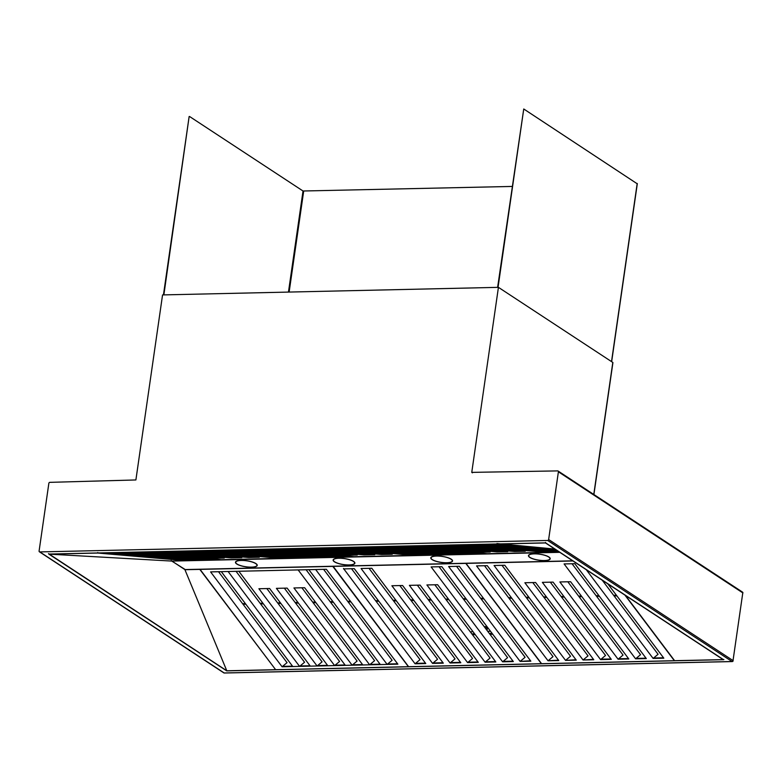 <?xml version="1.0" encoding="UTF-8"?>
<svg xmlns="http://www.w3.org/2000/svg" width="782" height="782" viewBox="0 0 782 782"><rect width="100%" height="100%" fill="white"/><g stroke="black" fill="none" stroke-linecap="round" stroke-linejoin="round"><path stroke-width="1.17" d="M275.46 669.451L199.801 569.384L184.933 569.716L226.809 670.79L275.381 669.695M184.845 569.316L171.776 561.075L186.634 560.743L97.779 553.04L49.129 554.135L171.776 561.075M171.141 560.567L184.992 569.658M186.644 560.254L186.634 560.743M97.789 552.551L97.779 553.04M48.504 553.627L226.809 670.79M496.932 543.549L554.809 549.052M545.543 542.425L545.504 542.943L496.932 544.037M625.434 595.425L674.612 660.692L723.194 659.607L545.504 542.943M723.907 659.539L723.194 659.607M544.536 560.606A10.977 3.069 -171.8 0 0 550.205 558.759A10.977 3.069 -171.8 0 0 545.083 555.328A10.977 3.069 -171.8 0 0 534.135 553.783A10.977 3.069 -171.8 0 0 528.466 555.631A10.977 3.069 -171.8 0 0 533.588 559.062A10.977 3.069 -171.8 0 0 544.536 560.606M446.874 562.805A10.977 3.069 -171.8 0 0 452.543 560.958A10.977 3.069 -171.8 0 0 447.421 557.527A10.977 3.069 -171.8 0 0 436.473 555.982A10.977 3.069 -171.8 0 0 430.804 557.83A10.977 3.069 -171.8 0 0 435.926 561.271A10.977 3.069 -171.8 0 0 446.874 562.805M349.212 565.015A10.977 3.069 -171.8 0 0 354.881 563.167A10.977 3.069 -171.8 0 0 349.759 559.726A10.977 3.069 -171.8 0 0 338.811 558.182A10.977 3.069 -171.8 0 0 333.142 560.029A10.977 3.069 -171.8 0 0 338.264 563.47A10.977 3.069 -171.8 0 0 349.212 565.015M251.55 567.214A10.977 3.069 -171.8 0 0 257.219 565.366A10.977 3.069 -171.8 0 0 252.097 561.926A10.977 3.069 -171.8 0 0 241.149 560.381A10.977 3.069 -171.8 0 0 235.48 562.229A10.977 3.069 -171.8 0 0 240.602 565.669A10.977 3.069 -171.8 0 0 251.55 567.214M572.756 560.831L184.884 569.579L171.942 561.085L559.795 552.327M520.128 661.416L530.841 661.181L459.347 566.285L448.633 566.53L520.128 661.416L530.548 660.78M333.073 566.236L408.615 666.694L541.379 663.703L465.798 563.382L333.034 566.373M343.503 568.494L415.066 663.791L420.022 659.646L351.509 568.719M343.572 568.895L354.285 568.661L425.779 663.547L415.066 663.791M415.565 663.371L425.486 663.146M432.573 663.39L361.079 568.504L371.792 568.26L443.296 663.156L432.573 663.39L437.539 659.255L369.026 568.328M433.072 662.98L442.993 662.755M450.09 662.999L391.88 585.747L402.593 585.503L460.803 662.755L450.09 662.999L455.046 658.864L399.817 585.562M450.579 662.589L460.5 662.364M467.597 662.608L409.387 585.347L420.11 585.112L478.31 662.364L467.597 662.608L472.553 658.464L417.334 585.171M468.095 662.188L478.017 661.963M485.104 662.207L426.904 584.956L437.617 584.711L495.827 661.963L485.104 662.207L490.07 658.073L434.841 584.78M485.602 661.797L495.524 661.572M502.621 661.816L431.126 566.921L441.84 566.686L513.334 661.572L502.621 661.816L507.577 657.672L439.064 566.745M503.109 661.396L513.041 661.181M520.626 661.005L525.084 657.281L456.571 566.354M548.045 660.79L558.759 660.546L487.264 565.66L476.551 565.904L548.045 660.79L558.465 660.155M565.552 660.399L494.058 565.503L504.771 565.269L576.266 660.155L565.552 660.399L575.972 659.754M583.059 659.998L524.859 582.746L535.572 582.502L593.782 659.764L583.059 659.998L593.479 659.363M567.82 581.779L623.049 655.072L618.083 659.216L628.806 658.972L570.596 581.72L559.873 581.955L618.083 659.216M618.582 658.796L628.503 658.571M572.043 563.744L640.556 654.681L635.6 658.815L646.313 658.571L574.819 563.685L564.096 563.93L635.6 658.815M636.089 658.405L646.01 658.18M602.238 580.195L658.063 654.28L653.107 658.424L663.82 658.18L607.829 583.861M653.605 658.004L663.527 657.789M572.962 560.968L466.013 563.382L541.594 663.693L674.358 660.702L624.916 595.082M548.534 660.379L553.001 656.655L484.488 565.718M566.051 659.979L570.508 656.254L501.995 565.327M583.558 659.588L588.025 655.863L532.796 582.57M600.576 659.607L542.366 582.355L553.079 582.111L611.289 659.363L600.576 659.607L605.532 655.472L550.313 582.17M601.075 659.197L610.996 658.972M653.107 658.424L586.256 569.697M218.53 571.72L287.043 662.647L282.087 666.782L292.8 666.547L221.306 571.652L210.593 571.896L282.087 666.782L397.872 664.172L326.368 569.286L315.654 569.531L387.149 664.417L397.872 664.172L326.368 569.286L210.593 571.896L282.087 666.782M282.585 666.372L292.507 666.147M236.047 571.319L304.56 662.256L299.594 666.391L310.317 666.147L238.823 571.261L228.1 571.505L299.594 666.391M300.093 665.981L310.014 665.756M266.848 588.563L322.067 661.855L317.111 666L327.824 665.756L269.614 588.504L258.901 588.738L317.111 666M317.609 665.58L327.531 665.355M284.355 588.172L339.584 661.464L334.618 665.599L345.341 665.365L287.131 588.103L276.408 588.347L334.618 665.599M335.116 665.189L345.038 664.964M301.862 587.771L357.091 661.064L352.135 665.208L362.848 664.964L304.638 587.712L293.924 587.956L352.135 665.208M352.623 664.798L362.545 664.573M306.085 569.746L374.598 660.673L369.642 664.808L380.355 664.573L308.861 569.677L298.147 569.922L369.642 664.808M370.14 664.397L380.062 664.172M323.601 569.345L392.114 660.282L387.647 664.006L397.569 663.781M387.647 664.006L387.149 664.417M408.468 666.499L332.819 566.383L200.055 569.374L275.635 669.695L408.409 666.694L332.819 566.383L200.055 569.374L275.635 669.695L408.409 666.694M325.771 556.852L336.671 557.097L252.557 549.814L241.834 550.049L325.957 557.331L326.778 556.237M270.064 549.414L259.35 549.658L343.464 556.94L354.187 556.696L270.064 549.414M346.543 555.298L357.266 555.054L287.571 549.023L276.857 549.267L346.543 555.298L347.374 554.194M364.06 554.897L374.774 554.663L305.088 548.632L294.374 548.866L364.06 554.897L364.881 553.803M322.595 548.231L311.881 548.475L381.567 554.506L392.29 554.262L322.595 548.231M340.111 547.84L329.388 548.074L413.512 555.367L424.225 555.122L340.111 547.84M230.944 549.961L319.867 557.732L452.631 554.741L363.708 547.038L230.944 550.039L319.867 557.732L452.631 554.741L363.708 547.038L230.944 550.039M326.329 556.843L332.203 556.706M343.836 556.442L349.72 556.315M413.883 554.868L419.758 554.731M441.742 554.721L357.618 547.439L346.905 547.683L431.019 554.966L441.742 554.721L357.618 547.439L241.834 550.049L325.957 557.331L441.742 554.721M431.39 554.467L437.275 554.34M431.84 553.871L431.019 554.966M414.333 554.262L413.512 555.367M343.464 556.94L344.295 555.846M382.388 553.412L381.567 554.506M458.741 553.851L469.65 554.096L385.536 546.813L374.813 547.058L458.936 554.34L459.757 553.236M403.043 546.423L392.329 546.657L476.443 553.939L487.166 553.705L403.043 546.423M479.522 552.297L490.246 552.053L420.55 546.022L409.836 546.266L479.522 552.297L480.344 551.202M497.039 551.906L507.753 551.662L438.067 545.631L427.343 545.875L497.039 551.906L497.86 550.802M455.574 545.23L444.86 545.474L514.546 551.506L525.26 551.271L455.574 545.23M473.081 544.839L462.367 545.083L546.491 552.366L557.204 552.121L473.081 544.839M363.913 546.96L452.846 554.741L363.913 547.038L496.687 544.047L363.913 547.038M496.687 543.969L554.858 549.081L496.687 544.047M459.308 553.842L465.182 553.705M476.815 553.451L482.699 553.314M546.862 551.867L552.737 551.74M559.413 552.072L458.936 554.34L374.813 547.058L490.597 544.448L556.481 550.147L490.597 544.448L479.874 544.683L558.534 551.496M547.312 551.261L546.491 552.366M476.443 553.939L477.264 552.845M515.367 550.411L514.546 551.506M192.792 559.853L203.701 560.088L119.578 552.806L108.864 553.05L192.978 560.332L193.799 559.238M137.085 552.415L126.371 552.659L210.495 559.941L221.208 559.697L137.085 552.415M213.574 558.299L224.287 558.055L154.601 552.024L143.878 552.258L213.574 558.299L214.395 557.195M231.081 557.898L241.794 557.654L172.108 551.623L161.395 551.867L231.081 557.898L231.902 556.804M189.615 551.232L178.902 551.476L248.588 557.507L259.311 557.263L189.615 551.232M207.132 550.831L196.409 551.075L280.533 558.358L291.246 558.113L207.132 550.831M97.965 552.952L186.898 560.733L319.662 557.742L230.729 550.039L97.965 553.03L186.898 560.733L319.662 557.742L230.729 550.039L97.965 553.03M193.35 559.834L199.234 559.707M210.866 559.443L216.741 559.306M280.904 557.859L286.779 557.732M308.763 557.722L224.639 550.44L213.926 550.684L298.04 557.967L308.763 557.722L224.639 550.44L108.864 553.05L192.978 560.332L308.763 557.722M298.411 557.468L304.296 557.341M298.871 556.862L298.04 557.967M281.354 557.263L280.533 558.358M210.495 559.941L211.316 558.837M249.409 556.403L248.588 557.507M534.253 553.861A10.733 3.001 -171.8 0 0 528.71 555.66A10.733 3.001 -171.8 0 0 533.715 559.022A10.733 3.001 -171.8 0 0 544.419 560.528A10.733 3.001 -171.8 0 0 549.961 558.729A10.733 3.001 -171.8 0 0 544.956 555.367A10.733 3.001 -171.8 0 0 534.253 553.861M338.929 558.26A10.733 3.001 -171.8 0 0 333.386 560.068A10.733 3.001 -171.8 0 0 338.391 563.431A10.733 3.001 -171.8 0 0 349.095 564.936A10.733 3.001 -171.8 0 0 354.637 563.128A10.733 3.001 -171.8 0 0 349.632 559.765A10.733 3.001 -171.8 0 0 338.929 558.26M345.448 556.413A10.733 3.001 -171.8 0 0 344.021 556.207M241.267 560.459A10.733 3.001 -171.8 0 0 235.724 562.268A10.733 3.001 -171.8 0 0 240.739 565.63A10.733 3.001 -171.8 0 0 251.433 567.136A10.733 3.001 -171.8 0 0 256.975 565.327A10.733 3.001 -171.8 0 0 251.97 561.965A10.733 3.001 -171.8 0 0 241.267 560.459M433.873 554.047A10.733 3.001 -171.8 0 0 432.534 554.448M436.591 556.061A10.733 3.001 -171.8 0 0 431.048 557.869A10.733 3.001 -171.8 0 0 436.053 561.222A10.733 3.001 -171.8 0 0 446.757 562.737A10.733 3.001 -171.8 0 0 452.299 560.929A10.733 3.001 -171.8 0 0 447.294 557.566A10.733 3.001 -171.8 0 0 436.591 556.061M545.601 542.864L723.516 659.676L226.721 670.878L48.797 554.067L545.601 542.864M593.782 494.449L612.805 362.447L498.427 287.346L162.558 294.922L135.892 479.953L49.843 482.347A0.978 0.802 -56.7 0 0 48.855 483.296L39.1 551.007A0.978 0.802 -56.7 0 0 39.814 551.916L547.654 540.46A0.978 0.802 -56.7 0 0 548.641 539.521L558.397 471.81A0.978 0.802 -56.7 0 0 557.683 470.901L471.761 472.377L498.427 287.346M492.758 634.261L489.982 634.319M475.241 634.652L472.475 634.72M487.489 627.272L487.069 630.448M498.046 287.356L523.745 108.981L637.154 183.741M497.616 287.365L523.745 108.981M163.868 294.892L189.146 116.518L163.448 294.902M189.576 116.508L303.025 191.004L512.161 186.439M488.173 631.915L488.467 631.299L490.49 631.25M492.699 634.182L489.923 634.251M492.122 633.41L489.346 633.479M470.393 631.954L472.983 631.651M475.192 634.583L472.416 634.642M474.606 633.811L471.829 633.87M486.345 626.724L487.499 627.467M484.205 626.656L486.287 626.646L486.042 629.09M39.814 551.916L224.199 672.97L732.04 661.523L547.654 540.46M548.641 539.521L733.027 660.575L742.783 592.873L558.397 471.81M471.761 472.377L472.445 472.827M616.871 595.864L614.095 595.933M599.364 596.265L596.588 596.324M581.857 596.656L579.081 596.725M564.34 597.057L561.564 597.116M546.833 597.448L544.057 597.507M529.316 597.839L526.55 597.907M511.809 598.24L509.033 598.298M483.892 598.865L481.125 598.934M466.385 599.266L463.609 599.325M448.878 599.657L446.102 599.716M431.361 600.048L428.595 600.117M413.854 600.449L411.078 600.508M396.347 600.84L393.571 600.899M378.83 601.231L376.054 601.299M350.923 601.866L348.146 601.925M333.406 602.257L330.63 602.326M315.899 602.658L313.123 602.717M298.392 603.049L295.616 603.108M280.875 603.44L278.099 603.509M263.368 603.841L260.592 603.899M245.851 604.232L243.085 604.291M242.625 603.684L245.392 603.626M260.132 603.293L262.908 603.225M277.639 602.893L280.415 602.834M295.156 602.502L297.932 602.443M312.663 602.111L315.439 602.042M330.18 601.71L332.946 601.651M347.687 601.319L350.463 601.26M375.604 600.693L378.371 600.625M393.111 600.293L395.887 600.234M410.618 599.902L413.395 599.833M428.135 599.501L430.902 599.442M445.642 599.11L448.418 599.051M463.149 598.719L465.925 598.65M480.666 598.318L483.442 598.259M508.574 597.692L511.35 597.624M526.091 597.292L528.857 597.233M543.598 596.901L546.374 596.842M561.105 596.51L563.881 596.441M578.621 596.109L581.397 596.05M596.128 595.718L598.904 595.659M613.645 595.327L616.412 595.258M732.46 661.406L732.04 661.523A0.978 0.802 -56.7 0 0 733.027 660.575L742.783 592.873A0.978 0.802 -56.7 0 0 742.47 592.082L558.084 471.018M39.413 551.799L223.799 672.862A0.978 0.802 -56.7 0 0 224.199 672.97L224.512 672.97M742.744 593.147L742.9 593.03A0.978 0.978 0 0 0 742.47 592.082M732.939 660.868L733.145 660.741A0.978 0.978 0 0 1 732.196 661.572L224.356 673.019A0.978 0.978 0 0 1 223.799 672.862M611.524 361.607L637.203 183.467M303.025 191.004L288.46 292.087M289.135 292.067L303.68 191.14M486.365 626.841L487.479 627.575M528.798 555.024L528.71 555.66M550.059 558.084L549.961 558.729M333.474 559.433L333.386 560.068M354.735 562.493L354.637 563.128M235.812 561.632L235.724 562.268M257.073 564.692L256.975 565.327M431.136 557.224L431.048 557.869M452.397 560.293L452.299 560.929M612.922 362.604L593.909 494.537M611.651 361.695L637.32 183.623M486.287 626.646L487.44 627.399"/></g></svg>
